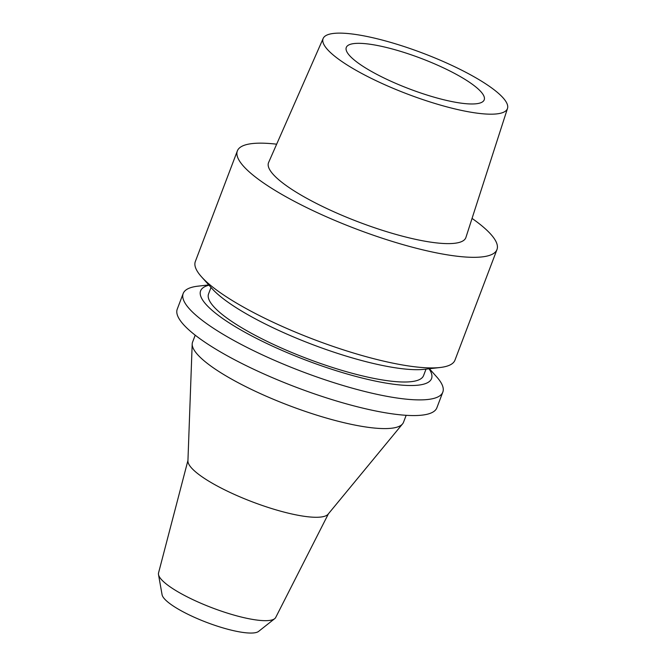 <?xml version="1.0" encoding="UTF-8"?>
<svg xmlns="http://www.w3.org/2000/svg" width="666" height="666" viewBox="0 0 666 666"><rect width="100%" height="100%" fill="white"/><g stroke="black" fill="none" stroke-linecap="round" stroke-linejoin="round"><path stroke-width="1" d="M339.102 59.557A98.593 21.845 -159.2 0 1 323.176 38.412A98.593 21.845 -159.2 0 1 391.991 42.774A98.593 21.845 -159.2 0 1 491.391 87.746A98.593 21.845 -159.2 0 1 507.5 108.433A98.593 21.845 -159.2 0 1 439.518 104.828A98.593 21.845 -159.2 0 1 339.102 59.557M358.275 63.103A73.776 16.342 20.8 0 0 433.033 96.87A73.776 16.342 20.8 0 0 484.207 99.85A73.776 16.342 20.8 0 0 472.219 84.199A73.776 16.342 20.8 0 0 397.46 50.433A73.776 16.342 20.8 0 0 346.287 47.453A73.776 16.342 20.8 0 0 358.275 63.103M323.176 38.412L268.598 162.521A105.536 23.385 20.8 0 0 285.656 185.156A105.536 23.385 20.8 0 0 393.148 233.608A105.536 23.385 20.8 0 0 465.909 237.471L507.5 108.433M472.052 218.415A138.869 30.769 -159.2 0 1 474.408 220.088A138.869 30.769 -159.2 0 1 496.978 249.55A138.869 30.769 -159.2 0 1 400.632 243.939A138.869 30.769 -159.2 0 1 259.915 180.394A138.869 30.769 -159.2 0 1 237.346 150.932A138.869 30.769 -159.2 0 1 276.656 144.189M237.346 150.932L195.329 261.53A138.869 30.769 20.8 0 0 201.507 276.823A138.869 30.769 20.8 0 0 217.899 290.992A138.869 30.769 20.8 0 0 440.193 367.49A138.869 30.769 20.8 0 0 454.961 360.156L496.978 249.55M201.507 276.823L212.104 288.661A123.518 27.364 20.8 0 0 226.681 301.265A123.518 27.364 20.8 0 0 424.409 369.305L440.193 367.49M211.014 287.454L208.566 293.906A115.002 25.475 20.8 0 0 227.256 318.306A115.002 25.475 20.8 0 0 343.789 370.929A115.002 25.475 20.8 0 0 423.568 375.574L426.024 369.122M429.046 368.773A123.518 27.364 -159.2 0 1 362.687 378.171A123.518 27.364 -159.2 0 1 220.671 317.083A123.518 27.364 -159.2 0 1 208.991 285.181M429.395 368.739L436.638 376.831A138.869 30.769 -159.2 0 1 442.815 392.132A138.869 30.769 -159.2 0 1 346.478 386.513A138.869 30.769 -159.2 0 1 205.752 322.968A138.869 30.769 -159.2 0 1 183.183 293.506A138.869 30.769 -159.2 0 1 197.96 286.164L208.758 284.923M183.183 293.506L177.239 309.166A138.869 30.769 20.8 0 0 199.808 338.628A138.869 30.769 20.8 0 0 340.526 402.181A138.869 30.769 20.8 0 0 436.871 407.792L442.815 392.132M195.213 335.181L192.566 342.149A112.829 25 20.8 0 0 192.191 344.006A112.829 25 20.8 0 0 210.897 366.084A112.829 25 20.8 0 0 321.387 416.575A112.829 25 20.8 0 0 402.547 423.917A112.829 25 20.8 0 0 403.513 422.277L406.16 415.309M402.547 423.917L328.13 514.16A75.2 16.658 20.8 0 1 274.034 509.274A75.2 16.658 20.8 0 1 200.391 475.624A75.2 16.658 -159.2 0 1 187.929 460.905L192.191 344.006M274.692 618.672L258.599 631.401A52.073 11.538 20.8 0 1 220.304 627.097A52.073 11.538 20.8 0 1 170.662 604.212A52.073 11.538 20.8 0 1 162.079 594.738L158.5 574.533A62.687 13.886 -159.2 0 0 168.831 585.938A62.687 13.886 20.8 0 0 228.588 613.494A62.687 13.886 20.8 0 0 274.692 618.672A62.687 13.886 20.8 0 0 275.707 617.465L328.413 513.819M158.5 574.533A62.687 13.886 -159.2 0 1 158.541 572.951L187.945 460.456"/></g></svg>
